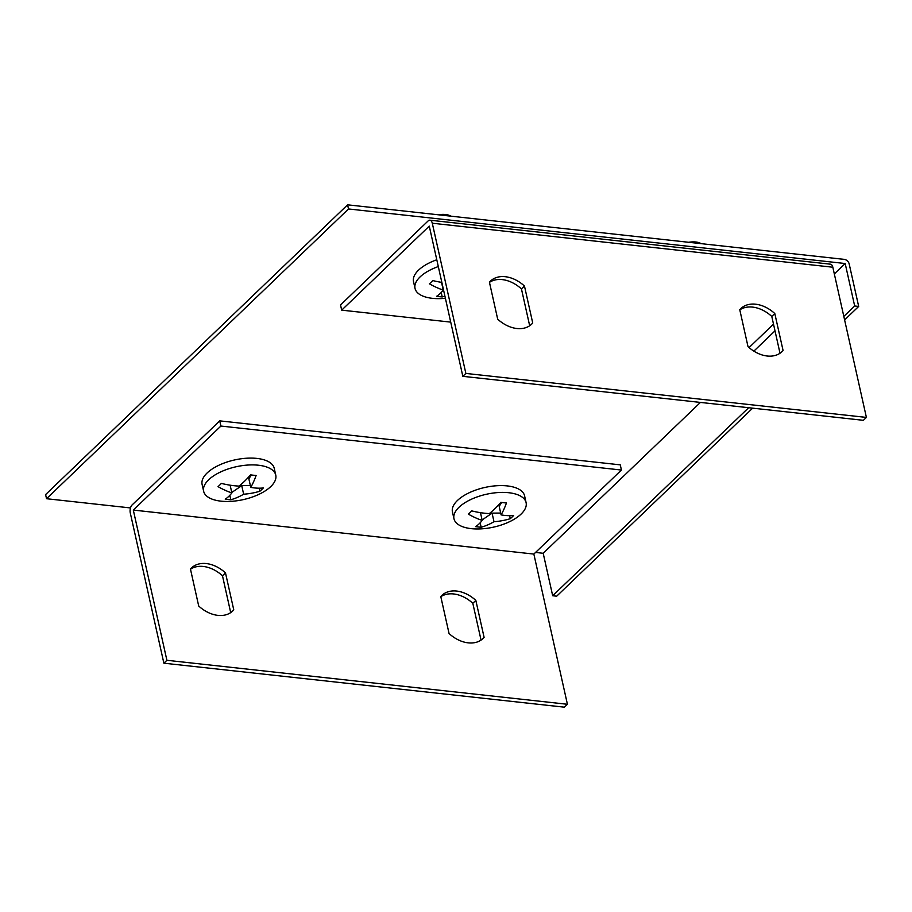 <?xml version="1.0" encoding="UTF-8"?>
<svg xmlns="http://www.w3.org/2000/svg" width="912" height="912" viewBox="0 0 912 912"><rect width="100%" height="100%" fill="white"/><g stroke="black" fill="none" stroke-linecap="round" stroke-linejoin="round"><path stroke-width="1.37" d="M46.523 498.716L348.521 208.962L347.597 204.824L45.6 494.578L46.523 498.716L130.496 507.938M535.561 552.433L543.187 553.276L700.416 402.42M834.332 273.931L845.185 263.522L854.681 305.987L858.682 306.432L849.186 263.956A4.765 3.397 -133.8 0 0 844.261 259.373L347.597 204.824M543.187 553.276L552.683 595.741L556.685 596.186L752.662 408.166M844.603 319.941L858.682 306.432M552.683 595.741L748.649 407.721M843.817 316.407L854.681 305.987M753.871 351.131L775.006 330.851M348.521 208.962L845.185 263.522M567.424 704.281L166.896 660.288L133.312 510.07L220.898 426.052L621.425 470.045L533.851 554.074L567.424 704.281L564.403 707.176L163.875 663.184L130.291 512.977A5.962 3.192 96.3 0 1 132.16 504.895L219.735 420.865L220.898 426.052M133.312 510.07L533.851 554.074M219.735 420.865L620.274 464.858L621.425 470.045M440.827 596.71A29.8 21.215 -133.8 0 1 472.815 603.288L481.046 640.11M190.494 569.213A29.8 21.215 -133.8 0 1 222.482 575.791L230.702 612.613M166.896 660.288L163.875 663.184M449.057 633.532L440.781 596.539A29.8 21.215 -133.8 0 1 441.807 595.456A29.8 21.215 -133.8 0 1 475.836 600.392L484.101 637.385A29.8 21.215 -133.8 0 1 483.075 638.468A29.8 21.215 -133.8 0 1 449.057 633.532M198.713 606.035L190.448 569.042A29.8 21.215 -133.8 0 1 191.474 567.959A29.8 21.215 -133.8 0 1 225.492 572.896L233.768 609.889A29.8 21.215 -133.8 0 1 232.742 610.972A29.8 21.215 -133.8 0 1 198.713 606.035M225.492 572.896L222.482 575.791M233.768 609.889L231.614 611.952M475.836 600.392L472.815 603.288M484.101 637.385L481.946 639.449M450.733 322.118L341.692 310.148L429.267 226.119L462.84 376.325L863.379 420.318L866.4 417.422L465.861 373.43L462.84 376.325M341.692 310.148L340.529 304.961L428.116 220.932A5.962 3.192 96.3 0 1 429.917 220.191A5.962 3.192 96.3 0 1 432.288 223.223L465.861 373.43M749.06 347.586L773.501 324.125M429.917 220.191L830.456 264.184A5.962 3.192 96.3 0 1 832.827 267.216L866.4 417.422M529.678 325.755L521.447 288.933A29.8 21.215 46.2 0 0 489.459 282.367M780.011 353.252L771.78 316.43A29.8 21.215 46.2 0 0 739.792 309.863M524.468 286.037A29.8 21.215 46.2 0 0 490.451 281.101A29.8 21.215 46.2 0 0 489.425 282.184L497.69 319.177A29.8 21.215 46.2 0 0 531.719 324.113A29.8 21.215 46.2 0 0 532.733 323.03L524.468 286.037L521.447 288.933M748.022 346.674A29.8 21.215 46.2 0 0 782.051 351.61A29.8 21.215 46.2 0 0 783.077 350.527L774.801 313.534A29.8 21.215 46.2 0 0 740.783 308.598A29.8 21.215 46.2 0 0 739.757 309.681L748.022 346.674M780.923 352.591L783.077 350.527M771.78 316.43L774.801 313.534M530.59 325.094L532.733 323.03M220.978 501.155A36.959 16.815 167.4 0 0 259.099 494.27A36.959 16.815 167.4 0 0 275.766 475.129A36.959 16.815 167.4 0 0 236.026 466.773A36.959 16.815 167.4 0 0 203.638 491.249A36.959 16.815 167.4 0 0 220.978 501.155M263.329 487.966A83.231 49.1 -124.5 0 1 250.766 487.384A83.231 31.681 -90.5 0 0 256.124 475.46A79.834 56.84 -133.8 0 1 250.526 474.856A83.243 55.518 104.6 0 1 238.978 486.107A83.243 67.009 -146.5 0 1 221.388 483.394A79.857 42.704 96.3 0 1 218.014 486.632A83.243 49.111 55.5 0 0 231.865 492.925A83.243 31.681 89.5 0 1 225.218 499.126A79.834 56.84 46.2 0 0 230.816 499.742A83.231 55.518 -75.4 0 0 243.652 494.213A83.231 67.009 33.5 0 0 259.954 491.203A79.811 42.682 -83.7 0 0 263.329 487.966M275.766 475.129L274.238 468.323A36.959 16.815 167.4 0 0 234.509 459.967A36.959 16.815 167.4 0 0 202.111 484.443L203.638 491.249M251.381 474.97L248.851 478.8L250.766 487.384M259.282 488.182L259.954 491.203M250.355 485.56L241.737 485.629L243.652 494.213M241.737 485.629L231.762 492.491M229.824 495.307L230.816 499.742M230.132 485.184L231.865 492.925M471.31 528.652A36.959 16.815 167.4 0 0 509.432 521.767A36.959 16.815 167.4 0 0 526.099 502.626A36.959 16.815 167.4 0 0 486.37 494.27A36.959 16.815 167.4 0 0 453.971 518.746A36.959 16.815 167.4 0 0 471.31 528.652M513.673 515.451A83.231 49.1 -124.5 0 1 501.098 514.881A83.231 31.681 -90.5 0 0 506.456 502.957A79.834 56.84 -133.8 0 1 500.859 502.341A83.243 55.518 104.6 0 1 489.311 513.593A83.243 67.009 -146.5 0 1 471.721 510.88A79.857 42.704 96.3 0 1 468.346 514.129A83.243 49.111 55.5 0 0 482.197 520.421A83.243 31.681 89.5 0 1 475.551 526.623A79.834 56.84 46.2 0 0 481.16 527.239A83.231 55.518 -75.4 0 0 493.985 521.71A83.231 67.009 33.5 0 0 510.287 518.7A79.811 42.682 -83.7 0 0 513.673 515.451M526.099 502.626L524.582 495.82A36.959 16.815 167.4 0 0 484.842 487.464A36.959 16.815 167.4 0 0 452.443 511.94L453.971 518.746M501.714 502.466L499.183 506.297L501.098 514.881M509.614 515.679L510.287 518.7M500.688 513.057L492.07 513.125L493.985 521.71M492.07 513.125L482.095 519.988M480.168 522.804L481.16 527.239M480.464 512.681L482.197 520.421M438.307 266.555A36.959 16.815 167.4 0 0 415.028 288.42A36.959 16.815 167.4 0 0 432.368 298.327A36.959 16.815 167.4 0 0 445.398 298.292M441.853 282.401A83.243 67.009 -146.5 0 1 432.79 280.565A79.857 42.704 96.3 0 1 429.404 283.803A83.243 49.111 55.5 0 0 443.255 290.096A83.243 31.681 89.5 0 1 436.62 296.297A79.834 56.84 46.2 0 0 442.217 296.913A83.231 55.518 -75.4 0 0 444.908 296.081M438.33 214.787A14.9 6.783 -12.6 0 1 449.741 215.585L451.041 216.178M450.152 216.087A17.887 8.14 167.4 0 0 444.828 215.506M436.791 259.76A36.959 16.815 167.4 0 0 413.512 281.614L415.028 288.42M441.226 292.478L442.217 296.913M441.522 282.355L443.255 290.096M688.674 242.284A14.9 6.783 -12.6 0 1 700.074 243.082L701.374 243.675M700.484 243.584A17.887 8.14 167.4 0 0 695.161 243.002M432.288 223.223L832.827 267.216"/></g></svg>

